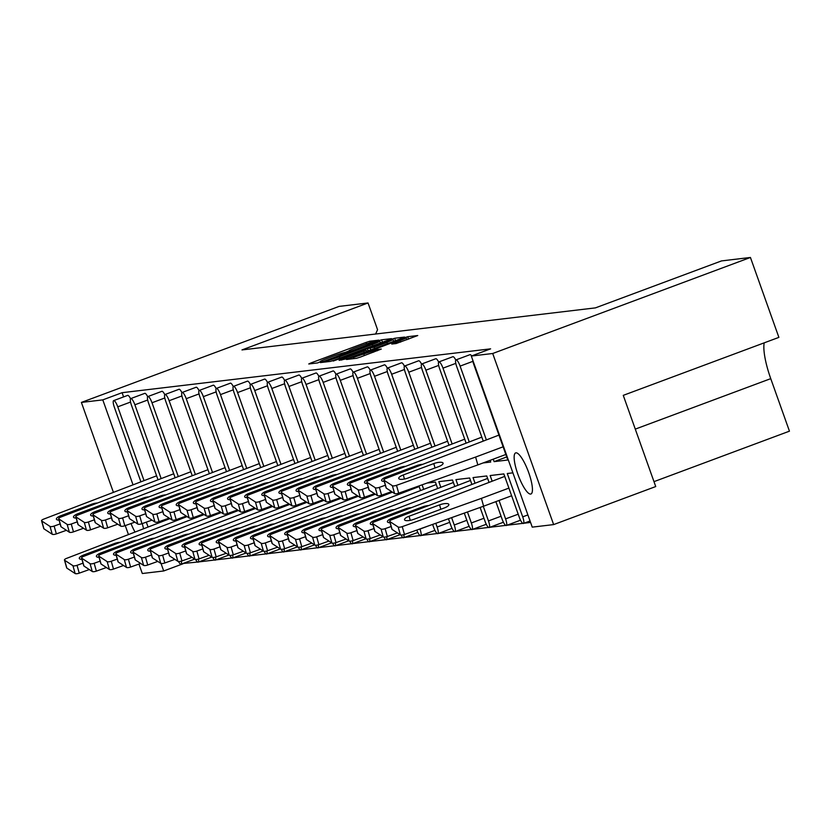 <?xml version="1.0" encoding="UTF-8"?>
<svg xmlns="http://www.w3.org/2000/svg" width="831" height="831" viewBox="0 0 831 831"><rect width="100%" height="100%" fill="white"/><g stroke="black" fill="none" stroke-linecap="round" stroke-linejoin="round"><path stroke-width="1.25" d="M377.253 340.876L378.801 340.149L369.878 341.209L365.983 342.455L310.981 362.939L308.768 363.978L317.691 362.918L320.818 361.464A10.761 0.623 -19.6 0 1 320.454 361.423A10.761 0.623 -19.6 0 1 327.902 358.14L332.493 356.426A10.761 0.623 -19.6 0 1 344.958 352.469L349.228 350.869A10.761 0.623 -19.6 0 1 348.875 350.838A10.761 0.623 -19.6 0 1 356.322 347.555L360.903 345.841A10.761 0.623 -19.6 0 1 373.368 341.884L377.253 340.876M131.007 523.54A21.928 5.37 -110.4 0 0 134.892 531.83M515.947 452.833A21.928 5.37 -110.4 0 0 515.635 452.905A21.928 5.37 -110.4 0 0 518.035 474.719A21.928 5.37 -110.4 0 0 530.635 494.071A21.928 5.37 -110.4 0 0 530.947 493.998A21.928 5.37 -110.4 0 0 528.547 472.185A21.928 5.37 -110.4 0 0 515.947 452.833M396.096 343.556L417.744 335.537L407.72 336.711L403.824 337.947L346.506 359.47L356.53 358.296L360.425 357.06L381.273 349.072L377.035 349.581L353.175 357.548L395.608 341.312L406.328 338.02L391.744 344.055L396.096 343.556M471.312 356.042L492.71 353.497L553.633 524.59L532.235 527.134L471.312 356.042L490.612 348.843L122.084 392.689L102.784 399.877L132.96 484.629M113.307 492.066L81.386 402.422L339.11 306.4L368.04 302.962L241.977 349.924L595.443 307.875L721.505 260.913L750.435 257.465L492.71 353.497M81.386 402.422L102.784 399.877M389.292 339.682L391.505 338.643L381.595 339.817L377.7 341.053L320.382 362.576L330.406 361.402L334.301 360.166L389.292 339.682M394.652 338.269L404.572 337.085L402.36 338.124L347.358 358.618L339.11 360.342L363.739 351.004L366.066 349.976L363.147 350.308L333.221 361.049L390.757 339.505L394.652 338.269L395.514 340.668M375.622 334.031L377.565 329.699L368.04 302.962M492.129 481.087L490.155 475.55L503.846 473.919L519.282 517.256A6.856 1.683 -110.4 0 0 523.291 523.499A6.856 1.683 -110.4 0 0 523.385 523.468A6.856 1.683 -110.4 0 0 522.709 516.851L507.274 473.514L512.904 472.839M182.903 563.501L197.591 562.047M198.879 561.891L214.71 560.011M215.998 559.855L231.818 557.975M233.116 557.819L248.936 555.939M250.224 555.783L266.055 553.903M267.343 553.747L283.174 551.867M284.462 551.711L300.292 549.831M301.58 549.675L317.411 547.795M318.699 547.639L334.529 545.759M335.817 545.603L351.638 543.723M352.936 543.567L368.756 541.687M370.044 541.532L385.875 539.651M387.163 539.496L402.993 537.615M404.281 537.46L420.112 535.58M421.4 535.424L437.231 533.544M438.519 533.388L454.349 531.508M455.637 531.352L471.457 529.472M472.756 529.316L488.576 527.436M489.864 527.28L505.695 525.4M506.983 525.244L522.813 523.364M524.101 523.208L530.562 522.439M475.01 483.123L473.036 477.586L486.737 475.955L488.981 482.26M457.891 485.159L455.918 479.622L469.619 477.991L471.863 484.296M440.773 487.195L438.81 481.658L452.5 480.027L454.744 486.332M427.02 483.06L435.382 482.063L437.625 488.368M472.683 359.875A6.856 1.683 -110.4 0 0 473.805 364.477L507.814 460.01L494.123 461.641L506.723 456.946M122.084 392.689L123.59 396.917M127.579 395.442A6.856 1.683 69.6 0 1 127.662 395.39A6.856 1.683 69.6 0 1 127.766 395.369A6.856 1.683 69.6 0 1 130.56 398.745M144.698 393.406A6.856 1.683 69.6 0 1 144.781 393.354A6.856 1.683 69.6 0 1 144.885 393.333A6.856 1.683 69.6 0 1 147.679 396.709M161.816 391.37A6.856 1.683 69.6 0 1 161.9 391.318A6.856 1.683 69.6 0 1 162.003 391.297A6.856 1.683 69.6 0 1 164.798 394.673M178.925 389.334A6.856 1.683 69.6 0 1 179.018 389.282A6.856 1.683 69.6 0 1 179.112 389.261A6.856 1.683 69.6 0 1 181.916 392.637M196.043 387.298A6.856 1.683 69.6 0 1 196.137 387.246A6.856 1.683 69.6 0 1 196.23 387.225A6.856 1.683 69.6 0 1 199.035 390.601M213.162 385.262A6.856 1.683 69.6 0 1 213.255 385.21A6.856 1.683 69.6 0 1 213.349 385.189A6.856 1.683 69.6 0 1 216.143 388.565M230.28 383.226A6.856 1.683 69.6 0 1 230.374 383.174A6.856 1.683 69.6 0 1 230.467 383.153A6.856 1.683 69.6 0 1 233.262 386.529M247.399 381.19A6.856 1.683 69.6 0 1 247.482 381.138A6.856 1.683 69.6 0 1 247.586 381.117A6.856 1.683 69.6 0 1 250.38 384.493M264.518 379.154A6.856 1.683 69.6 0 1 264.601 379.102A6.856 1.683 69.6 0 1 264.705 379.081A6.856 1.683 69.6 0 1 267.499 382.457M281.636 377.118A6.856 1.683 69.6 0 1 281.719 377.066A6.856 1.683 69.6 0 1 281.823 377.045A6.856 1.683 69.6 0 1 284.618 380.421M298.745 375.082A6.856 1.683 69.6 0 1 298.838 375.03A6.856 1.683 69.6 0 1 298.931 375.01A6.856 1.683 69.6 0 1 301.736 378.385M315.863 373.036A6.856 1.683 69.6 0 1 315.957 372.994A6.856 1.683 69.6 0 1 316.05 372.974A6.856 1.683 69.6 0 1 318.855 376.35M332.982 371A6.856 1.683 69.6 0 1 333.075 370.958A6.856 1.683 69.6 0 1 333.169 370.938A6.856 1.683 69.6 0 1 335.963 374.314M350.1 368.964A6.856 1.683 69.6 0 1 350.194 368.922A6.856 1.683 69.6 0 1 350.287 368.902A6.856 1.683 69.6 0 1 353.082 372.278M367.219 366.928A6.856 1.683 69.6 0 1 367.302 366.887A6.856 1.683 69.6 0 1 367.406 366.866A6.856 1.683 69.6 0 1 370.2 370.242M384.338 364.892A6.856 1.683 69.6 0 1 384.421 364.851A6.856 1.683 69.6 0 1 384.524 364.83A6.856 1.683 69.6 0 1 387.319 368.206M401.456 362.856A6.856 1.683 69.6 0 1 401.539 362.815A6.856 1.683 69.6 0 1 401.643 362.794A6.856 1.683 69.6 0 1 404.437 366.17M418.564 360.82A6.856 1.683 69.6 0 1 418.658 360.779A6.856 1.683 69.6 0 1 418.751 360.758A6.856 1.683 69.6 0 1 421.556 364.134M435.683 358.784A6.856 1.683 69.6 0 1 435.776 358.743A6.856 1.683 69.6 0 1 435.87 358.722A6.856 1.683 69.6 0 1 438.675 362.098M452.802 356.748A6.856 1.683 69.6 0 1 452.895 356.707A6.856 1.683 69.6 0 1 452.988 356.686A6.856 1.683 69.6 0 1 455.783 360.062M469.92 354.712A6.856 1.683 69.6 0 1 470.014 354.671A6.856 1.683 69.6 0 1 470.107 354.65A6.856 1.683 69.6 0 1 471.665 355.907M483.081 462.95L490.706 462.046L490.093 460.343M494.123 461.641L493.24 459.169M486.343 439.796L460.104 366.107A6.856 1.683 -110.4 0 0 456.105 359.865A6.856 1.683 -110.4 0 0 456.001 359.885A6.856 1.683 -110.4 0 0 456.686 366.513L483.195 440.97M469.224 441.832L442.985 368.143A6.856 1.683 -110.4 0 0 438.986 361.901A6.856 1.683 -110.4 0 0 438.882 361.921A6.856 1.683 -110.4 0 0 439.568 368.549L466.077 443.006M452.116 443.868L425.877 370.179A6.856 1.683 -110.4 0 0 421.868 363.936A6.856 1.683 -110.4 0 0 421.764 363.957A6.856 1.683 -110.4 0 0 422.449 370.584L448.958 445.042M434.997 445.904L408.759 372.215A6.856 1.683 -110.4 0 0 404.749 365.972A6.856 1.683 -110.4 0 0 404.655 365.993A6.856 1.683 -110.4 0 0 405.331 372.62L431.84 447.078M417.879 447.94L391.64 374.251A6.856 1.683 -110.4 0 0 387.63 368.008A6.856 1.683 -110.4 0 0 387.537 368.029A6.856 1.683 -110.4 0 0 388.212 374.656L414.731 449.114M400.76 449.976L374.521 376.287A6.856 1.683 -110.4 0 0 370.512 370.044A6.856 1.683 -110.4 0 0 370.418 370.065A6.856 1.683 -110.4 0 0 371.093 376.692L397.613 451.15M383.642 452.012L357.403 378.323A6.856 1.683 -110.4 0 0 353.393 372.08A6.856 1.683 -110.4 0 0 353.3 372.101A6.856 1.683 -110.4 0 0 353.985 378.728L380.494 453.186M366.523 454.048L340.284 380.359A6.856 1.683 -110.4 0 0 336.285 374.116A6.856 1.683 -110.4 0 0 336.181 374.137A6.856 1.683 -110.4 0 0 336.867 380.764L363.376 455.222M349.404 456.084L323.166 382.395A6.856 1.683 -110.4 0 0 319.166 376.152A6.856 1.683 -110.4 0 0 319.062 376.173A6.856 1.683 -110.4 0 0 319.748 382.8L346.257 457.258M332.296 458.12L306.057 384.431A6.856 1.683 -110.4 0 0 302.048 378.188A6.856 1.683 -110.4 0 0 301.944 378.209A6.856 1.683 -110.4 0 0 302.629 384.836L329.138 459.294M315.178 460.156L288.939 386.467A6.856 1.683 -110.4 0 0 284.929 380.224A6.856 1.683 -110.4 0 0 284.836 380.245A6.856 1.683 -110.4 0 0 285.511 386.872L312.02 461.33M298.059 462.192L271.82 388.503A6.856 1.683 -110.4 0 0 267.811 382.26A6.856 1.683 -110.4 0 0 267.717 382.281A6.856 1.683 -110.4 0 0 268.392 388.908L294.912 463.366M280.94 464.228L254.702 390.539A6.856 1.683 -110.4 0 0 250.692 384.296A6.856 1.683 -110.4 0 0 250.598 384.327A6.856 1.683 -110.4 0 0 251.274 390.944L277.793 465.402M263.822 466.264L237.583 392.575A6.856 1.683 -110.4 0 0 233.573 386.332A6.856 1.683 -110.4 0 0 233.48 386.363A6.856 1.683 -110.4 0 0 234.165 392.98L260.674 467.438M246.703 468.3L220.464 394.611A6.856 1.683 -110.4 0 0 216.465 388.368A6.856 1.683 -110.4 0 0 216.361 388.399A6.856 1.683 -110.4 0 0 217.047 395.016L243.556 469.473M229.585 470.336L203.346 396.647A6.856 1.683 -110.4 0 0 199.347 390.404A6.856 1.683 -110.4 0 0 199.243 390.435A6.856 1.683 -110.4 0 0 199.928 397.052L226.437 471.509M212.476 472.372L186.237 398.683A6.856 1.683 -110.4 0 0 182.228 392.44A6.856 1.683 -110.4 0 0 182.124 392.471A6.856 1.683 -110.4 0 0 182.81 399.088L209.319 473.545M195.358 474.408L169.119 400.719A6.856 1.683 -110.4 0 0 165.109 394.476A6.856 1.683 -110.4 0 0 165.016 394.507A6.856 1.683 -110.4 0 0 165.691 401.124L192.2 475.581M178.239 476.443L152 402.755A6.856 1.683 -110.4 0 0 147.991 396.512A6.856 1.683 -110.4 0 0 147.897 396.543A6.856 1.683 -110.4 0 0 148.572 403.16L175.092 477.617M161.121 478.479L134.882 404.79A6.856 1.683 -110.4 0 0 130.872 398.548A6.856 1.683 -110.4 0 0 130.779 398.579A6.856 1.683 -110.4 0 0 131.454 405.196L157.973 479.653M144.002 480.515L117.763 406.826A6.856 1.683 -110.4 0 0 113.754 400.584A6.856 1.683 -110.4 0 0 113.66 400.615A6.856 1.683 -110.4 0 0 114.346 407.232L140.855 481.689M163.458 520.113L163.749 520.944M178.488 561.507A6.856 1.683 -110.4 0 0 180.95 564.218A6.856 1.683 -110.4 0 0 181.044 564.197A6.856 1.683 -110.4 0 0 181.345 561.133M166.906 519.77L166.616 518.98M180.566 518.077L180.867 518.908M195.607 559.471A6.856 1.683 -110.4 0 0 198.058 562.182A6.856 1.683 -110.4 0 0 198.162 562.161A6.856 1.683 -110.4 0 0 198.453 559.097M184.025 517.734L183.734 516.944M197.685 516.041L197.986 516.872M212.726 557.435A6.856 1.683 -110.4 0 0 215.177 560.146A6.856 1.683 -110.4 0 0 215.281 560.125A6.856 1.683 -110.4 0 0 215.572 557.061M201.133 515.698L200.853 514.908M214.803 514.005L215.104 514.836M229.844 555.399A6.856 1.683 -110.4 0 0 232.296 558.11A6.856 1.683 -110.4 0 0 232.4 558.089A6.856 1.683 -110.4 0 0 232.69 555.025M218.252 513.662L217.971 512.872M231.922 511.969L232.223 512.8M246.963 553.363A6.856 1.683 -110.4 0 0 249.414 556.074A6.856 1.683 -110.4 0 0 249.508 556.053A6.856 1.683 -110.4 0 0 249.809 552.989M235.37 511.626L235.09 510.836M249.04 509.922L249.342 510.764M264.081 551.327A6.856 1.683 -110.4 0 0 266.533 554.038A6.856 1.683 -110.4 0 0 266.626 554.017A6.856 1.683 -110.4 0 0 266.928 550.953M252.489 509.59L252.209 508.801M266.159 507.886L266.46 508.728M281.19 549.291A6.856 1.683 -110.4 0 0 283.651 552.002A6.856 1.683 -110.4 0 0 283.745 551.981A6.856 1.683 -110.4 0 0 284.046 548.917M269.608 507.554L269.327 506.765M283.278 505.85L283.568 506.692M298.308 547.255A6.856 1.683 -110.4 0 0 300.77 549.966A6.856 1.683 -110.4 0 0 300.864 549.945A6.856 1.683 -110.4 0 0 301.165 546.881M286.726 505.518L286.435 504.729M300.386 503.815L300.687 504.656M315.427 545.219A6.856 1.683 -110.4 0 0 317.878 547.93A6.856 1.683 -110.4 0 0 317.982 547.909A6.856 1.683 -110.4 0 0 318.273 544.845M303.845 503.482L303.554 502.693M317.504 501.779L317.806 502.62M332.545 543.183A6.856 1.683 -110.4 0 0 334.997 545.894A6.856 1.683 -110.4 0 0 335.101 545.874A6.856 1.683 -110.4 0 0 335.392 542.809M320.953 501.446L320.673 500.657M334.623 499.743L334.924 500.584M349.664 541.147A6.856 1.683 -110.4 0 0 352.115 543.858A6.856 1.683 -110.4 0 0 352.219 543.838A6.856 1.683 -110.4 0 0 352.51 540.773M338.072 499.41L337.791 498.621M351.742 497.707L352.043 498.548M366.783 539.111A6.856 1.683 -110.4 0 0 369.234 541.822A6.856 1.683 -110.4 0 0 369.328 541.802A6.856 1.683 -110.4 0 0 369.629 538.737M355.19 497.374L354.91 496.574M368.86 495.671L369.161 496.512M383.901 537.065A6.856 1.683 -110.4 0 0 386.353 539.786A6.856 1.683 -110.4 0 0 386.446 539.766A6.856 1.683 -110.4 0 0 386.747 536.701M372.309 495.338L372.028 494.538M385.979 493.635L386.28 494.476M401.009 535.029A6.856 1.683 -110.4 0 0 403.471 537.75A6.856 1.683 -110.4 0 0 403.565 537.73A6.856 1.683 -110.4 0 0 403.866 534.665M389.427 493.302L389.147 492.503M403.097 491.599L403.388 492.44M416.798 530.064A6.856 1.683 -110.4 0 0 420.59 535.715A6.856 1.683 -110.4 0 0 420.683 535.694A6.856 1.683 -110.4 0 0 419.998 529.067L419.956 528.942M406.546 491.266L406.255 490.467M418.917 485.948L420.507 490.404M432.619 524.413L433.699 527.436A6.856 1.683 -110.4 0 0 437.698 533.679A6.856 1.683 -110.4 0 0 437.802 533.658A6.856 1.683 -110.4 0 0 437.116 527.031L435.787 523.281M423.665 489.23L422.086 484.816M448.449 518.762L450.818 525.4A6.856 1.683 -110.4 0 0 454.817 531.643A6.856 1.683 -110.4 0 0 454.921 531.622A6.856 1.683 -110.4 0 0 454.235 524.995L451.617 517.63M464.28 513.111L467.926 523.364A6.856 1.683 -110.4 0 0 471.935 529.607A6.856 1.683 -110.4 0 0 472.039 529.586A6.856 1.683 -110.4 0 0 471.354 522.959L467.448 511.979M480.11 507.461L485.044 521.328A6.856 1.683 -110.4 0 0 489.054 527.571A6.856 1.683 -110.4 0 0 489.147 527.55A6.856 1.683 -110.4 0 0 488.472 520.923L483.278 506.328M495.878 501.633L502.163 519.292A6.856 1.683 -110.4 0 0 506.172 525.535A6.856 1.683 -110.4 0 0 506.266 525.514A6.856 1.683 -110.4 0 0 505.591 518.887L499.026 500.459M146.318 522.148L147.991 526.823M161.037 563.48L163.707 570.97L142.309 573.515L138.943 564.062M128.369 534.364L125.252 525.597M143.483 528.495A21.928 5.37 -110.4 0 0 142.236 523.613M750.435 257.465L778.886 337.376L623.26 395.359L655.732 486.55L553.633 524.59M653.987 481.648L789.45 431.164L770.753 378.645A41.114 10.065 69.6 0 1 764.208 342.85M183.007 563.782L163.707 570.97M378.24 341.302L326.905 360.737A10.761 0.623 -19.6 0 0 339.37 356.769L372.371 344.481A10.761 0.623 -19.6 0 0 379.819 341.188A10.761 0.623 -19.6 0 0 379.455 341.157L378.24 341.302M386.882 342.382L393.115 339.63L382.395 342.923L367.302 348.698L374.127 347.14L386.882 342.382L387.36 343.712M96.998 503.015A7.199 2.202 -15.8 0 0 91.462 504.303L60.954 515.667A7.199 2.202 -15.8 0 0 56.394 519.178A7.199 2.202 -15.8 0 0 59.053 520.102M50.026 526.428L41.737 520.995L43.95 528.838L52.249 534.271L50.026 526.428A3.428 1.049 -15.8 0 0 54.129 526.054L56.352 533.897A3.428 1.049 164.2 0 1 52.249 534.271M60.133 523.904L54.129 526.054M41.737 520.995A3.428 1.049 -15.8 0 1 41.55 520.767A3.428 1.049 -15.8 0 1 43.596 519.146L156.602 475.82M66.407 530.303L56.352 533.897M43.95 528.838A3.428 1.049 164.2 0 1 43.763 528.609A3.428 1.049 164.2 0 1 43.804 528.319M119.893 542.279A7.199 2.202 -15.8 0 0 114.356 543.567L83.858 554.931A7.199 2.202 -15.8 0 0 79.288 558.432A7.199 2.202 -15.8 0 0 81.957 559.356M72.931 565.682L64.631 560.25L66.854 568.103L75.143 573.535L72.931 565.682A3.428 1.049 -15.8 0 0 77.034 565.309L79.246 573.151A3.428 1.049 164.2 0 1 75.143 573.535M83.027 563.169L77.034 565.309M64.631 560.25A3.428 1.049 -15.8 0 1 64.454 560.021A3.428 1.049 -15.8 0 1 66.49 558.411L169.95 518.637M89.312 569.567L79.246 573.151M66.854 568.103A3.428 1.049 164.2 0 1 66.667 567.874A3.428 1.049 164.2 0 1 66.709 567.583M114.117 500.979A7.199 2.202 -15.8 0 0 108.57 502.267L78.072 513.631A7.199 2.202 -15.8 0 0 73.502 517.131A7.199 2.202 -15.8 0 0 76.172 518.066M67.145 524.392L58.856 518.96L61.068 526.802L69.368 532.235L67.145 524.392A3.428 1.049 -15.8 0 0 71.248 524.018L73.471 531.861A3.428 1.049 164.2 0 1 69.368 532.235M77.252 521.868L71.248 524.018M58.856 518.96A3.428 1.049 -15.8 0 1 58.669 518.731A3.428 1.049 -15.8 0 1 60.715 517.111L173.721 473.784M83.526 528.267L73.471 531.861M61.068 526.802A3.428 1.049 164.2 0 1 60.881 526.574A3.428 1.049 164.2 0 1 60.923 526.283M131.225 498.943A7.199 2.202 -15.8 0 0 125.689 500.231L95.191 511.595A7.199 2.202 -15.8 0 0 90.621 515.095A7.199 2.202 -15.8 0 0 93.29 516.03M84.263 522.356L75.964 516.924L78.187 524.766L86.476 530.199L84.263 522.356A3.428 1.049 -15.8 0 0 88.366 521.982L90.589 529.825A3.428 1.049 164.2 0 1 86.476 530.199M94.36 519.832L88.366 521.982M75.964 516.924A3.428 1.049 -15.8 0 1 75.787 516.695A3.428 1.049 -15.8 0 1 77.823 515.075L190.839 471.748M100.644 526.231L90.589 529.825M78.187 524.766A3.428 1.049 164.2 0 1 78 524.538A3.428 1.049 164.2 0 1 78.041 524.247M148.344 496.907A7.199 2.202 -15.8 0 0 142.807 498.195L112.31 509.559A7.199 2.202 -15.8 0 0 107.739 513.059A7.199 2.202 -15.8 0 0 110.409 513.994M101.382 520.32L93.082 514.888L95.305 522.73L103.595 528.163L101.382 520.32A3.428 1.049 -15.8 0 0 105.485 519.946L107.698 527.789A3.428 1.049 164.2 0 1 103.595 528.163M111.479 517.796L105.485 519.946M93.082 514.888A3.428 1.049 -15.8 0 1 92.906 514.659A3.428 1.049 -15.8 0 1 94.942 513.039L207.958 469.712M117.763 524.195L107.698 527.789M95.305 522.73A3.428 1.049 164.2 0 1 95.118 522.502A3.428 1.049 164.2 0 1 95.16 522.211M165.462 494.871A7.199 2.202 -15.8 0 0 159.926 496.159L129.418 507.523A7.199 2.202 -15.8 0 0 124.858 511.023A7.199 2.202 -15.8 0 0 127.527 511.958M118.501 518.284L110.201 512.852L112.424 520.694L120.713 526.127L118.501 518.284A3.428 1.049 -15.8 0 0 122.604 517.91L124.816 525.753A3.428 1.049 164.2 0 1 120.713 526.127M128.597 515.76L122.604 517.91M110.201 512.852A3.428 1.049 -15.8 0 1 110.014 512.623A3.428 1.049 -15.8 0 1 112.06 511.003L225.076 467.676M134.882 522.159L124.816 525.753M112.424 520.694A3.428 1.049 164.2 0 1 112.237 520.466A3.428 1.049 164.2 0 1 112.268 520.175M182.581 492.835A7.199 2.202 -15.8 0 0 177.045 494.123L146.536 505.487A7.199 2.202 -15.8 0 0 141.976 508.988A7.199 2.202 -15.8 0 0 144.636 509.922M135.619 516.248L127.32 510.816L129.532 518.658L137.832 524.091L135.619 516.248A3.428 1.049 -15.8 0 0 139.722 515.874L141.935 523.717A3.428 1.049 164.2 0 1 137.832 524.091M145.716 513.724L139.722 515.874M127.32 510.816A3.428 1.049 -15.8 0 1 127.133 510.587A3.428 1.049 -15.8 0 1 129.179 508.967L242.195 465.64M152 520.123L141.935 523.717M129.532 518.658A3.428 1.049 164.2 0 1 129.356 518.43A3.428 1.049 164.2 0 1 129.387 518.139M199.7 490.799A7.199 2.202 -15.8 0 0 194.163 492.087L163.655 503.451A7.199 2.202 -15.8 0 0 159.095 506.952A7.199 2.202 -15.8 0 0 161.754 507.886M152.738 514.212L144.438 508.78L146.651 516.622L154.95 522.055L152.738 514.212A3.428 1.049 -15.8 0 0 156.841 513.838L159.053 521.681A3.428 1.049 164.2 0 1 154.95 522.055M162.834 511.688L156.841 513.838M144.438 508.78A3.428 1.049 -15.8 0 1 144.251 508.551A3.428 1.049 -15.8 0 1 146.298 506.931L259.303 463.605M169.119 518.087L159.053 521.681M146.651 516.622A3.428 1.049 164.2 0 1 146.474 516.394A3.428 1.049 164.2 0 1 146.505 516.103M216.818 488.763A7.199 2.202 -15.8 0 0 211.282 490.051L180.774 501.415A7.199 2.202 -15.8 0 0 176.214 504.916A7.199 2.202 -15.8 0 0 178.873 505.85M169.846 512.176L161.557 506.744L163.769 514.586L172.069 520.019L169.846 512.176A3.428 1.049 -15.8 0 0 173.949 511.792L176.172 519.645A3.428 1.049 164.2 0 1 172.069 520.019M179.953 509.652L173.949 511.792M161.557 506.744A3.428 1.049 -15.8 0 1 161.37 506.515A3.428 1.049 -15.8 0 1 163.416 504.895L276.422 461.569M186.227 516.051L176.172 519.645M163.769 514.586A3.428 1.049 164.2 0 1 163.582 514.358A3.428 1.049 164.2 0 1 163.624 514.067M233.937 486.727A7.199 2.202 -15.8 0 0 228.39 488.015L197.892 499.379A7.199 2.202 -15.8 0 0 193.322 502.88A7.199 2.202 -15.8 0 0 195.991 503.815M186.965 510.141L178.675 504.708L180.888 512.55L189.188 517.983L186.965 510.141A3.428 1.049 -15.8 0 0 191.068 509.756L193.291 517.609A3.428 1.049 164.2 0 1 189.188 517.983M197.072 507.616L191.068 509.756M178.675 504.708A3.428 1.049 -15.8 0 1 178.488 504.479A3.428 1.049 -15.8 0 1 180.535 502.859L293.54 459.533M203.346 514.015L193.291 517.609M180.888 512.55A3.428 1.049 164.2 0 1 180.701 512.322A3.428 1.049 164.2 0 1 180.743 512.031M137.011 540.233A7.199 2.202 -15.8 0 0 131.475 541.532L100.967 552.895A7.199 2.202 -15.8 0 0 96.406 556.396A7.199 2.202 -15.8 0 0 99.076 557.321M90.049 563.647L81.75 558.214L83.973 566.067L92.262 571.499L90.049 563.647A3.428 1.049 -15.8 0 0 94.152 563.273L96.365 571.115A3.428 1.049 164.2 0 1 92.262 571.499M100.146 561.133L94.152 563.273M81.75 558.214A3.428 1.049 -15.8 0 1 81.563 557.985A3.428 1.049 -15.8 0 1 83.609 556.375L187.068 516.602M106.43 567.521L96.365 571.115M83.973 566.067A3.428 1.049 164.2 0 1 83.786 565.838A3.428 1.049 164.2 0 1 83.817 565.547M154.13 538.197A7.199 2.202 -15.8 0 0 148.593 539.496L118.085 550.86A7.199 2.202 -15.8 0 0 113.525 554.36A7.199 2.202 -15.8 0 0 116.184 555.285M107.168 561.611L98.868 556.178L101.081 564.031L109.38 569.464L107.168 561.611A3.428 1.049 -15.8 0 0 111.271 561.237L113.483 569.079A3.428 1.049 164.2 0 1 109.38 569.464M117.264 559.097L111.271 561.237M98.868 556.178A3.428 1.049 -15.8 0 1 98.681 555.949A3.428 1.049 -15.8 0 1 100.728 554.339L204.187 514.566M123.549 565.485L113.483 569.079M101.081 564.031A3.428 1.049 164.2 0 1 100.904 563.802A3.428 1.049 164.2 0 1 100.935 563.511M171.248 536.161A7.199 2.202 -15.8 0 0 165.712 537.46L135.204 548.824A7.199 2.202 -15.8 0 0 130.644 552.324A7.199 2.202 -15.8 0 0 133.303 553.249M124.286 559.575L115.987 554.142L118.199 561.995L126.499 567.428L124.286 559.575A3.428 1.049 -15.8 0 0 128.389 559.201L130.602 567.043A3.428 1.049 164.2 0 1 126.499 567.428M134.383 557.061L128.389 559.201M115.987 554.142A3.428 1.049 -15.8 0 1 115.8 553.913A3.428 1.049 -15.8 0 1 117.846 552.303L221.306 512.53M140.668 563.449L130.602 567.043M118.199 561.995A3.428 1.049 164.2 0 1 118.023 561.766A3.428 1.049 164.2 0 1 118.054 561.476M188.367 534.125A7.199 2.202 -15.8 0 0 182.83 535.424L152.322 546.788A7.199 2.202 -15.8 0 0 147.762 550.288A7.199 2.202 -15.8 0 0 150.421 551.213M141.395 557.539L133.105 552.106L135.318 559.959L143.618 565.392L141.395 557.539A3.428 1.049 -15.8 0 0 145.498 557.165L147.721 565.007A3.428 1.049 164.2 0 1 143.618 565.392M151.502 555.025L145.498 557.165M133.105 552.106A3.428 1.049 -15.8 0 1 132.918 551.877A3.428 1.049 -15.8 0 1 134.965 550.267L238.424 510.494M157.776 561.413L147.721 565.007M135.318 559.959A3.428 1.049 164.2 0 1 135.131 559.73A3.428 1.049 164.2 0 1 135.173 559.44M205.486 532.089A7.199 2.202 -15.8 0 0 199.939 533.388L169.441 544.752A7.199 2.202 -15.8 0 0 164.87 548.252A7.199 2.202 -15.8 0 0 167.54 549.177M158.513 555.503L150.224 550.07L152.437 557.923L160.736 563.345L158.513 555.503A3.428 1.049 -15.8 0 0 162.616 555.129L164.839 562.971A3.428 1.049 164.2 0 1 160.736 563.345M168.62 552.989L162.616 555.129M150.224 550.07A3.428 1.049 -15.8 0 1 150.037 549.842A3.428 1.049 -15.8 0 1 152.083 548.231L255.543 508.458M174.894 559.377L164.839 562.971M152.437 557.923A3.428 1.049 164.2 0 1 152.25 557.694A3.428 1.049 164.2 0 1 152.291 557.404M222.594 530.053A7.199 2.202 -15.8 0 0 217.057 531.352L186.56 542.716A7.199 2.202 -15.8 0 0 181.989 546.216A7.199 2.202 -15.8 0 0 184.659 547.141M175.632 553.467L167.332 548.034L169.555 555.887L177.855 561.309L175.632 553.467A3.428 1.049 -15.8 0 0 179.735 553.093L181.958 560.935A3.428 1.049 164.2 0 1 177.855 561.309M185.729 550.953L179.735 553.093M167.332 548.034A3.428 1.049 -15.8 0 1 167.156 547.806A3.428 1.049 -15.8 0 1 169.192 546.196L272.661 506.422M192.013 557.341L181.958 560.935M169.555 555.887A3.428 1.049 164.2 0 1 169.368 555.659A3.428 1.049 164.2 0 1 169.41 555.368M239.712 528.017A7.199 2.202 -15.8 0 0 234.176 529.316L203.678 540.68A7.199 2.202 -15.8 0 0 199.108 544.18A7.199 2.202 -15.8 0 0 201.777 545.105M192.75 551.431L184.451 545.998L186.674 553.851L194.963 559.273L192.75 551.431A3.428 1.049 -15.8 0 0 196.854 551.057L199.066 558.899A3.428 1.049 164.2 0 1 194.963 559.273M202.847 548.917L196.854 551.057M184.451 545.998A3.428 1.049 -15.8 0 1 184.274 545.77A3.428 1.049 -15.8 0 1 186.31 544.16L289.77 504.386M209.132 555.305L199.066 558.899M186.674 553.851A3.428 1.049 164.2 0 1 186.487 553.623A3.428 1.049 164.2 0 1 186.528 553.332M251.045 484.691A7.199 2.202 -15.8 0 0 245.509 485.979L215.011 497.343A7.199 2.202 -15.8 0 0 210.44 500.844A7.199 2.202 -15.8 0 0 213.11 501.779M204.083 508.105L195.784 502.672L198.007 510.514L206.296 515.947L204.083 508.105A3.428 1.049 -15.8 0 0 208.186 507.72L210.409 515.573A3.428 1.049 164.2 0 1 206.296 515.947M214.18 505.58L208.186 507.72M195.784 502.672A3.428 1.049 -15.8 0 1 195.607 502.443A3.428 1.049 -15.8 0 1 197.643 500.823L310.659 457.497M220.464 511.979L210.409 515.573M198.007 510.514A3.428 1.049 164.2 0 1 197.82 510.286A3.428 1.049 164.2 0 1 197.861 509.995M268.164 482.655A7.199 2.202 -15.8 0 0 262.627 483.943L232.119 495.307A7.199 2.202 -15.8 0 0 227.559 498.808A7.199 2.202 -15.8 0 0 230.229 499.743M221.202 506.069L212.902 500.636L215.125 508.479L223.414 513.911L221.202 506.069A3.428 1.049 -15.8 0 0 225.305 505.684L227.517 513.537A3.428 1.049 164.2 0 1 223.414 513.911M231.298 503.544L225.305 505.684M212.902 500.636A3.428 1.049 -15.8 0 1 212.726 500.407A3.428 1.049 -15.8 0 1 214.762 498.787L327.778 455.461M237.583 509.943L227.517 513.537M215.125 508.479A3.428 1.049 164.2 0 1 214.938 508.25A3.428 1.049 164.2 0 1 214.98 507.959M285.282 480.619A7.199 2.202 -15.8 0 0 279.746 481.907L249.238 493.271A7.199 2.202 -15.8 0 0 244.678 496.772A7.199 2.202 -15.8 0 0 247.347 497.707M238.32 504.033L230.021 498.6L232.244 506.443L240.533 511.875L238.32 504.033A3.428 1.049 -15.8 0 0 242.423 503.648L244.636 511.501A3.428 1.049 164.2 0 1 240.533 511.875M248.417 501.509L242.423 503.648M230.021 498.6A3.428 1.049 -15.8 0 1 229.834 498.371A3.428 1.049 -15.8 0 1 231.88 496.751L344.896 453.425M254.702 507.907L244.636 511.501M232.244 506.443A3.428 1.049 164.2 0 1 232.057 506.214A3.428 1.049 164.2 0 1 232.088 505.923M256.831 525.981A7.199 2.202 -15.8 0 0 251.294 527.28L220.786 538.644A7.199 2.202 -15.8 0 0 216.226 542.144A7.199 2.202 -15.8 0 0 218.896 543.069M209.869 549.395L201.569 543.962L203.792 551.815L212.082 557.237L209.869 549.395A3.428 1.049 -15.8 0 0 213.972 549.021L216.185 556.863A3.428 1.049 164.2 0 1 212.082 557.237M219.966 546.881L213.972 549.021M201.569 543.962A3.428 1.049 -15.8 0 1 201.382 543.734A3.428 1.049 -15.8 0 1 203.429 542.124L306.888 502.35M226.25 553.269L216.185 556.863M203.792 551.815A3.428 1.049 164.2 0 1 203.605 551.587A3.428 1.049 164.2 0 1 203.637 551.296M273.95 523.946A7.199 2.202 -15.8 0 0 268.413 525.244L237.905 536.608A7.199 2.202 -15.8 0 0 233.345 540.108A7.199 2.202 -15.8 0 0 236.004 541.033M226.988 547.359L218.688 541.926L220.901 549.779L229.2 555.201L226.988 547.359A3.428 1.049 -15.8 0 0 231.091 546.985L233.303 554.828A3.428 1.049 164.2 0 1 229.2 555.201M237.084 544.845L231.091 546.985M218.688 541.926A3.428 1.049 -15.8 0 1 218.501 541.698A3.428 1.049 -15.8 0 1 220.547 540.077L324.007 500.314M243.369 551.233L233.303 554.828M220.901 549.779A3.428 1.049 164.2 0 1 220.724 549.551A3.428 1.049 164.2 0 1 220.755 549.26M291.068 521.91A7.199 2.202 -15.8 0 0 285.532 523.208L255.024 534.572A7.199 2.202 -15.8 0 0 250.463 538.072A7.199 2.202 -15.8 0 0 253.123 538.997M244.106 545.323L235.807 539.89L238.019 547.743L246.319 553.166L244.106 545.323A3.428 1.049 -15.8 0 0 248.209 544.949L250.422 552.792A3.428 1.049 164.2 0 1 246.319 553.166M254.203 542.809L248.209 544.949M235.807 539.89A3.428 1.049 -15.8 0 1 235.62 539.662A3.428 1.049 -15.8 0 1 237.666 538.041L341.125 498.278M260.487 549.198L250.422 552.792M238.019 547.743A3.428 1.049 164.2 0 1 237.843 547.515A3.428 1.049 164.2 0 1 237.874 547.224M302.401 478.583A7.199 2.202 -15.8 0 0 296.864 479.871L266.356 491.235A7.199 2.202 -15.8 0 0 261.796 494.736A7.199 2.202 -15.8 0 0 264.455 495.671M255.439 501.997L247.139 496.564L249.352 504.407L257.652 509.839L255.439 501.997A3.428 1.049 -15.8 0 0 259.542 501.612L261.755 509.465A3.428 1.049 164.2 0 1 257.652 509.839M265.536 499.473L259.542 501.612M247.139 496.564A3.428 1.049 -15.8 0 1 246.952 496.336A3.428 1.049 -15.8 0 1 248.999 494.715L362.015 451.389M271.82 505.871L261.755 509.465M249.352 504.407A3.428 1.049 164.2 0 1 249.175 504.178A3.428 1.049 164.2 0 1 249.207 503.887M319.52 476.547A7.199 2.202 -15.8 0 0 313.983 477.835L283.475 489.199A7.199 2.202 -15.8 0 0 278.915 492.7A7.199 2.202 -15.8 0 0 281.574 493.635M272.547 499.961L264.258 494.528L266.471 502.371L274.77 507.803L272.547 499.961A3.428 1.049 -15.8 0 0 276.661 499.576L278.873 507.429A3.428 1.049 164.2 0 1 274.77 507.803M282.654 497.437L276.661 499.576M264.258 494.528A3.428 1.049 -15.8 0 1 264.071 494.3A3.428 1.049 -15.8 0 1 266.117 492.679L379.123 449.353M288.939 503.835L278.873 507.429M266.471 502.371A3.428 1.049 164.2 0 1 266.294 502.142A3.428 1.049 164.2 0 1 266.325 501.851M336.638 474.511A7.199 2.202 -15.8 0 0 331.102 475.799L300.593 487.163A7.199 2.202 -15.8 0 0 296.033 490.664A7.199 2.202 -15.8 0 0 298.693 491.599M289.666 497.914L281.377 492.492L283.589 500.335L291.889 505.767L289.666 497.914A3.428 1.049 -15.8 0 0 293.769 497.54L295.992 505.393A3.428 1.049 164.2 0 1 291.889 505.767M299.773 495.401L293.769 497.54M281.377 492.492A3.428 1.049 -15.8 0 1 281.19 492.264A3.428 1.049 -15.8 0 1 283.236 490.643L396.242 447.317M306.047 501.799L295.992 505.393M283.589 500.335A3.428 1.049 164.2 0 1 283.402 500.106A3.428 1.049 164.2 0 1 283.444 499.815M308.187 519.874A7.199 2.202 -15.8 0 0 302.65 521.162L272.142 532.536A7.199 2.202 -15.8 0 0 267.582 536.037A7.199 2.202 -15.8 0 0 270.241 536.961M261.214 543.287L252.925 537.854L255.138 545.707L263.437 551.13L261.214 543.287A3.428 1.049 -15.8 0 0 265.318 542.913L267.54 550.756A3.428 1.049 164.2 0 1 263.437 551.13M271.322 540.773L265.318 542.913M252.925 537.854A3.428 1.049 -15.8 0 1 252.738 537.626A3.428 1.049 -15.8 0 1 254.785 536.005L358.244 496.242M277.596 547.162L267.54 550.756M255.138 545.707A3.428 1.049 164.2 0 1 254.951 545.479A3.428 1.049 164.2 0 1 254.992 545.188M325.305 517.838A7.199 2.202 -15.8 0 0 319.758 519.126L289.261 530.5A7.199 2.202 -15.8 0 0 284.69 534.001A7.199 2.202 -15.8 0 0 287.36 534.925M278.333 541.251L270.044 535.818L272.256 543.661L280.556 549.094L278.333 541.251A3.428 1.049 -15.8 0 0 282.436 540.877L284.659 548.72A3.428 1.049 164.2 0 1 280.556 549.094M288.44 538.737L282.436 540.877M270.044 535.818A3.428 1.049 -15.8 0 1 269.857 535.59A3.428 1.049 -15.8 0 1 271.903 533.969L375.363 494.206M294.714 545.126L284.659 548.72M342.414 515.802A7.199 2.202 -15.8 0 0 336.877 517.09L306.379 528.464A7.199 2.202 -15.8 0 0 301.809 531.965A7.199 2.202 -15.8 0 0 304.478 532.889M295.452 539.215L287.152 533.782L289.375 541.625L297.675 547.058L295.452 539.215A3.428 1.049 -15.8 0 0 299.555 538.841L301.778 546.684A3.428 1.049 164.2 0 1 297.675 547.058M305.548 536.701L299.555 538.841M287.152 533.782A3.428 1.049 -15.8 0 1 286.975 533.554A3.428 1.049 -15.8 0 1 289.011 531.933L392.481 492.17M311.833 543.09L301.778 546.684M289.375 541.625A3.428 1.049 164.2 0 1 289.188 541.397A3.428 1.049 164.2 0 1 289.23 541.106M353.757 472.475A7.199 2.202 -15.8 0 0 348.21 473.763L317.712 485.127A7.199 2.202 -15.8 0 0 313.142 488.628A7.199 2.202 -15.8 0 0 315.811 489.552M306.784 495.878L298.495 490.456L300.708 498.299L309.007 503.731L306.784 495.878A3.428 1.049 -15.8 0 0 310.887 495.505L313.11 503.357A3.428 1.049 164.2 0 1 309.007 503.731M316.891 493.365L310.887 495.505M298.495 490.456A3.428 1.049 -15.8 0 1 298.308 490.228A3.428 1.049 -15.8 0 1 300.344 488.607L413.36 445.281M323.166 499.763L313.11 503.357M300.708 498.299A3.428 1.049 164.2 0 1 300.521 498.07A3.428 1.049 164.2 0 1 300.562 497.779M370.865 470.439A7.199 2.202 -15.8 0 0 365.328 471.728L334.831 483.091A7.199 2.202 -15.8 0 0 330.26 486.592A7.199 2.202 -15.8 0 0 332.93 487.517M323.903 493.843L315.603 488.42L317.826 496.263L326.116 501.695L323.903 493.843A3.428 1.049 -15.8 0 0 328.006 493.469L330.229 501.322A3.428 1.049 164.2 0 1 326.116 501.695M334 491.329L328.006 493.469M315.603 488.42A3.428 1.049 -15.8 0 1 315.427 488.192A3.428 1.049 -15.8 0 1 317.463 486.571L430.479 443.245M340.284 497.727L330.229 501.322M317.826 496.263A3.428 1.049 164.2 0 1 317.639 496.034A3.428 1.049 164.2 0 1 317.681 495.743M387.984 468.404A7.199 2.202 -15.8 0 0 382.447 469.692L351.939 481.056A7.199 2.202 -15.8 0 0 347.379 484.556A7.199 2.202 -15.8 0 0 350.048 485.481M341.022 491.807L332.722 486.384L334.945 494.227L343.234 499.66L341.022 491.807A3.428 1.049 -15.8 0 0 345.125 491.433L347.337 499.286A3.428 1.049 164.2 0 1 343.234 499.66M351.118 489.293L345.125 491.433M332.722 486.384A3.428 1.049 -15.8 0 1 332.545 486.156A3.428 1.049 -15.8 0 1 334.581 484.535L447.597 441.209M357.403 495.692L347.337 499.286M334.945 494.227A3.428 1.049 164.2 0 1 334.758 493.998A3.428 1.049 164.2 0 1 334.8 493.707M359.532 513.766A7.199 2.202 -15.8 0 0 353.996 515.054L323.498 526.428A7.199 2.202 -15.8 0 0 318.927 529.929A7.199 2.202 -15.8 0 0 321.597 530.853M312.57 537.179L304.271 531.747L306.494 539.589L314.783 545.022L312.57 537.179A3.428 1.049 -15.8 0 0 316.673 536.805L318.886 544.648A3.428 1.049 164.2 0 1 314.783 545.022M322.667 534.665L316.673 536.805M304.271 531.747A3.428 1.049 -15.8 0 1 304.094 531.518A3.428 1.049 -15.8 0 1 306.13 529.898L419.146 486.571M328.951 541.054L318.886 544.648M306.494 539.589A3.428 1.049 164.2 0 1 306.307 539.361A3.428 1.049 164.2 0 1 306.348 539.07M376.651 511.73A7.199 2.202 -15.8 0 0 371.114 513.018L340.606 524.392A7.199 2.202 -15.8 0 0 336.046 527.893A7.199 2.202 -15.8 0 0 338.716 528.817M329.689 535.143L321.389 529.711L323.612 537.553L331.901 542.986L329.689 535.143A3.428 1.049 -15.8 0 0 333.792 534.769L336.004 542.612A3.428 1.049 164.2 0 1 331.901 542.986M339.786 532.629L333.792 534.769M321.389 529.711A3.428 1.049 -15.8 0 1 321.202 529.482A3.428 1.049 -15.8 0 1 323.249 527.862L436.265 484.535M346.07 539.018L336.004 542.612M323.612 537.553A3.428 1.049 164.2 0 1 323.425 537.325A3.428 1.049 164.2 0 1 323.456 537.034M393.769 509.694A7.199 2.202 -15.8 0 0 388.233 510.982L357.725 522.346A7.199 2.202 -15.8 0 0 353.165 525.857A7.199 2.202 -15.8 0 0 355.824 526.781M346.807 533.107L338.508 527.675L340.72 535.517L349.02 540.95L346.807 533.107A3.428 1.049 -15.8 0 0 350.911 532.733L353.123 540.576A3.428 1.049 164.2 0 1 349.02 540.95M356.904 530.583L350.911 532.733M338.508 527.675A3.428 1.049 -15.8 0 1 338.321 527.446A3.428 1.049 -15.8 0 1 340.367 525.826L453.383 482.499M363.189 536.982L353.123 540.576M340.72 535.517A3.428 1.049 164.2 0 1 340.544 535.289A3.428 1.049 164.2 0 1 340.575 534.998M405.102 466.368A7.199 2.202 -15.8 0 0 399.566 467.656L369.057 479.02A7.199 2.202 -15.8 0 0 364.497 482.52A7.199 2.202 -15.8 0 0 367.167 483.445M358.14 489.771L349.841 484.348L352.064 492.191L360.353 497.624L358.14 489.771A3.428 1.049 -15.8 0 0 362.243 489.397L364.456 497.25A3.428 1.049 164.2 0 1 360.353 497.624M368.237 487.257L362.243 489.397M349.841 484.348A3.428 1.049 -15.8 0 1 349.654 484.12A3.428 1.049 -15.8 0 1 351.7 482.499L464.716 439.173M374.521 493.656L364.456 497.25M352.064 492.191A3.428 1.049 164.2 0 1 351.877 491.962A3.428 1.049 164.2 0 1 351.908 491.672M422.221 464.332A7.199 2.202 -15.8 0 0 416.684 465.62L386.176 476.984A7.199 2.202 -15.8 0 0 381.616 480.484A7.199 2.202 -15.8 0 0 384.275 481.409M375.259 487.735L366.959 482.312L369.172 490.155L377.471 495.588L375.259 487.735A3.428 1.049 -15.8 0 0 379.362 487.361L381.574 495.214A3.428 1.049 164.2 0 1 377.471 495.588M385.355 485.221L379.362 487.361M366.959 482.312A3.428 1.049 -15.8 0 1 366.772 482.084A3.428 1.049 -15.8 0 1 368.819 480.463L481.835 437.137M391.64 491.62L381.574 495.214M369.172 490.155A3.428 1.049 164.2 0 1 368.995 489.926A3.428 1.049 164.2 0 1 369.026 489.636M505.85 454.474L477.835 464.913L475.612 457.06L503.119 446.818M408.011 478.033L438.519 466.669A7.199 2.202 -15.8 0 0 443.079 463.168A7.199 2.202 -15.8 0 0 433.803 463.584L403.295 474.948A7.199 2.202 -15.8 0 0 398.735 478.448A7.199 2.202 -15.8 0 0 408.011 478.033M392.367 485.699L384.078 480.276L386.29 488.119L394.59 493.552L392.367 485.699A3.428 1.049 -15.8 0 0 396.48 485.325L398.693 493.178A3.428 1.049 164.2 0 1 394.59 493.552M475.612 457.06L396.48 485.325M384.078 480.276A3.428 1.049 -15.8 0 1 383.891 480.048A3.428 1.049 -15.8 0 1 385.937 478.427L498.943 435.101M477.835 464.913L398.693 493.178M386.29 488.119A3.428 1.049 164.2 0 1 386.114 487.89A3.428 1.049 164.2 0 1 386.145 487.6M410.888 507.658A7.199 2.202 -15.8 0 0 405.351 508.946L374.843 520.31A7.199 2.202 -15.8 0 0 370.283 523.81A7.199 2.202 -15.8 0 0 372.942 524.745M363.926 531.071L355.626 525.639L357.839 533.481L366.139 538.914L363.926 531.071A3.428 1.049 -15.8 0 0 368.029 530.697L370.242 538.54A3.428 1.049 164.2 0 1 366.139 538.914M374.023 528.547L368.029 530.697M355.626 525.639A3.428 1.049 -15.8 0 1 355.439 525.41A3.428 1.049 -15.8 0 1 357.486 523.79L470.491 480.463M380.307 534.946L370.242 538.54M357.839 533.481A3.428 1.049 164.2 0 1 357.662 533.253A3.428 1.049 164.2 0 1 357.694 532.962M428.007 505.622A7.199 2.202 -15.8 0 0 422.47 506.91L391.962 518.274A7.199 2.202 -15.8 0 0 387.402 521.775A7.199 2.202 -15.8 0 0 390.061 522.709M381.034 529.035L372.745 523.603L374.958 531.445L383.257 536.878L381.034 529.035A3.428 1.049 -15.8 0 0 385.137 528.661L387.36 536.504A3.428 1.049 164.2 0 1 383.257 536.878M391.141 526.511L385.137 528.661M372.745 523.603A3.428 1.049 -15.8 0 1 372.558 523.374A3.428 1.049 -15.8 0 1 374.604 521.754L487.61 478.427M397.415 532.91L387.36 536.504M374.958 531.445A3.428 1.049 164.2 0 1 374.771 531.217A3.428 1.049 164.2 0 1 374.812 530.926M511.626 495.764L483.611 506.204L481.398 498.361L508.904 488.109M413.796 519.333L444.305 507.97A7.199 2.202 -15.8 0 0 448.865 504.469A7.199 2.202 -15.8 0 0 439.578 504.874L409.081 516.238A7.199 2.202 -15.8 0 0 404.51 519.739A7.199 2.202 -15.8 0 0 413.796 519.333M398.153 526.999L389.864 521.567L392.076 529.409L400.376 534.842L398.153 526.999A3.428 1.049 -15.8 0 0 402.256 526.625L404.479 534.468A3.428 1.049 164.2 0 1 400.376 534.842M481.398 498.361L402.256 526.625M389.864 521.567A3.428 1.049 -15.8 0 1 389.677 521.338A3.428 1.049 -15.8 0 1 391.723 519.718L504.729 476.392M483.611 506.204L404.479 534.468M392.076 529.409A3.428 1.049 164.2 0 1 391.889 529.181A3.428 1.049 164.2 0 1 391.931 528.89M130.56 402.059L117.763 406.826M147.679 400.023L134.882 404.79M164.798 397.987L152 402.755M181.916 395.951L169.119 400.719M199.035 393.915L186.237 398.683M216.143 391.879L203.346 396.647M233.262 389.843L220.464 394.611M250.38 387.807L237.583 392.575M267.499 385.771L254.702 390.539M284.618 383.735L271.82 388.503M301.736 381.699L288.939 386.467M318.855 379.663L306.057 384.431M335.963 377.627L323.166 382.395M353.082 375.591L340.284 380.359M370.2 373.555L357.403 378.323M387.319 371.519L374.521 376.287M404.437 369.483L391.64 374.251M421.556 367.447L408.759 372.215M438.675 365.411L425.877 370.179M455.783 363.376L442.985 368.143M472.901 361.34L460.104 366.107M419.998 529.067L429.243 525.628M437.116 527.031L449.716 522.335M454.235 524.995L466.835 520.299M471.354 522.959L483.954 518.264M488.472 520.923L501.072 516.228M505.591 518.887L518.191 514.192M522.709 516.851L527.893 514.919M635.279 429.118L770.753 378.645M311.251 363.687L310.981 362.939M366.481 343.868L365.983 342.455M370.377 342.632L369.878 341.209M322.968 362.285L322.708 361.547M382.447 342.227L381.595 339.817M326.064 361.921L325.69 360.883M327.279 361.776L326.905 360.737M339.848 358.099L339.37 356.769M372.839 345.81L372.371 344.481M341.707 360.062L341.437 359.314M364.217 352.334L363.739 351.004M366.492 351.482L365.993 350.059M390.954 340.045L390.757 339.505M368.185 350.859L367.416 348.708M370.771 349.893L370.231 348.376M374.604 348.459L374.127 347.14M394.33 343.764L394.071 343.026M400.573 342.102L400.106 340.772M364.373 355.585L363.895 354.266M373.607 352.147L373.14 350.817M377.44 350.724L377.035 349.581M349.093 359.179L348.833 358.441M404.011 338.477L403.824 337.947M408.582 339.121L407.72 336.711M61.297 516.882L60.954 515.667M91.68 505.082L91.462 504.303M84.201 556.147L83.858 554.931M114.574 544.336L114.356 543.567M78.415 514.846L78.072 513.631M108.788 503.046L108.57 502.267M95.534 512.81L95.191 511.595M125.907 501.01L125.689 500.231M112.652 510.774L112.31 509.559M143.025 498.974L142.807 498.195M129.761 508.738L129.418 507.523M160.144 496.938L159.926 496.159M146.879 506.702L146.536 505.487M177.263 494.902L177.045 494.123M163.998 504.666L163.655 503.451M194.381 492.866L194.163 492.087M181.116 502.63L180.774 501.415M211.5 490.83L211.282 490.051M198.235 500.594L197.892 499.379M228.608 488.794L228.39 488.015M101.309 554.111L100.967 552.895M131.693 542.3L131.475 541.532M118.428 552.075L118.085 550.86M148.811 540.264L148.593 539.496M135.546 550.039L135.204 548.824M165.93 538.228L165.712 537.46M152.665 548.003L152.322 546.788M183.049 536.192L182.83 535.424M169.784 545.967L169.441 544.752M200.167 534.156L199.939 533.388M186.902 543.931L186.56 542.716M217.275 532.12L217.057 531.352M204.021 541.895L203.678 540.68M234.394 530.085L234.176 529.316M215.354 498.558L215.011 497.343M245.727 486.758L245.509 485.979M232.472 496.523L232.119 495.307M262.845 484.722L262.627 483.943M249.58 494.487L249.238 493.271M279.964 482.686L279.746 481.907M221.129 539.859L220.786 538.644M251.513 528.049L251.294 527.28M238.248 537.823L237.905 536.608M268.631 526.013L268.413 525.244M255.366 535.787L255.024 534.572M285.75 523.977L285.532 523.208M266.699 492.451L266.356 491.235M297.083 480.65L296.864 479.871M283.818 490.415L283.475 489.199M314.201 478.614L313.983 477.835M300.936 488.379L300.593 487.163M331.32 476.579L331.102 475.799M272.485 533.741L272.142 532.536M302.868 521.941L302.65 521.162M289.604 531.705L289.261 530.5M319.987 519.905L319.758 519.126M306.722 529.669L306.379 528.464M337.095 517.869L336.877 517.09M318.055 486.343L317.712 485.127M348.428 474.543L348.21 473.763M335.173 484.307L334.831 483.091M365.547 472.507L365.328 471.728M352.292 482.271L351.939 481.056M382.665 470.471L382.447 469.692M323.841 527.633L323.498 526.428M354.214 515.833L353.996 515.054M340.949 525.597L340.606 524.392M371.332 513.797L371.114 513.018M358.068 523.561L357.725 522.346M388.451 511.761L388.233 510.982M369.4 480.235L369.057 479.02M399.784 468.435L399.566 467.656M386.519 478.199L386.176 476.984M416.902 466.399L416.684 465.62M404.448 479.04L403.295 474.948M435.039 467.967L433.803 463.584M375.186 521.525L374.843 520.31M405.57 509.725L405.351 508.946M392.305 519.489L391.962 518.274M422.688 507.689L422.47 506.91M410.234 520.341L409.081 516.238M440.825 509.268L439.578 504.874M113.66 400.615L127.662 395.39M181.044 564.197L194.703 559.107M130.779 398.579L144.781 393.354M147.897 396.543L161.9 391.318M165.016 394.507L179.018 389.282M182.124 392.471L196.137 387.246M199.243 390.435L213.255 385.21M216.361 388.399L230.374 383.174M233.48 386.363L247.482 381.138M250.598 384.327L264.601 379.102M267.717 382.281L281.719 377.066M284.836 380.245L298.838 375.03M301.944 378.209L315.957 372.994M319.062 376.173L333.075 370.958M336.181 374.137L350.194 368.922M353.3 372.101L367.302 366.887M370.418 370.065L384.421 364.851M387.537 368.029L401.539 362.815M404.655 365.993L418.658 360.779M421.764 363.957L435.776 358.743M438.882 361.921L452.895 356.707M456.001 359.885L470.014 354.671M198.162 562.161L211.822 557.071M215.281 560.125L228.941 555.035M232.4 558.089L246.059 552.999M249.508 556.053L263.178 550.963M266.626 554.017L280.286 548.927M283.745 551.981L297.405 546.891M300.864 549.945L314.523 544.856M317.982 547.909L331.642 542.82M335.101 545.874L348.76 540.784M352.219 543.838L365.879 538.748M369.328 541.802L382.998 536.712M386.446 539.766L400.106 534.676M403.565 537.73L417.578 532.505M420.683 535.694L434.686 530.469M437.802 533.658L451.804 528.433M454.921 531.622L468.923 526.397M472.039 529.586L486.042 524.361M489.147 527.55L503.16 522.325M506.266 525.514L520.279 520.289M523.385 523.468L530.053 520.985M349.062 351.378L348.875 350.838M320.652 361.963L320.454 361.423M325.991 361.932L325.607 360.872M380.453 342.974L379.819 341.188M366.596 351.451L366.066 349.976M393.717 341.344L393.115 339.63M368.091 350.89L367.302 348.698M406.941 339.734L406.328 338.02M353.57 358.649L353.175 357.548M41.55 520.767L43.763 528.609M64.454 560.021L66.667 567.874M58.669 518.731L60.881 526.574M75.787 516.695L78 524.538M92.906 514.659L95.118 522.502M110.014 512.623L112.237 520.466M127.133 510.587L129.356 518.43M144.251 508.551L146.474 516.394M161.37 506.515L163.582 514.358M178.488 504.479L180.701 512.322M81.563 557.985L83.786 565.838M98.681 555.949L100.904 563.802M115.8 553.913L118.023 561.766M132.918 551.877L135.131 559.73M150.037 549.842L152.25 557.694M167.156 547.806L169.368 555.659M184.274 545.77L186.487 553.623M195.607 502.443L197.82 510.286M212.726 500.407L214.938 508.25M229.834 498.371L232.057 506.214M201.382 543.734L203.605 551.587M218.501 541.698L220.724 549.551M235.62 539.662L237.843 547.515M246.952 496.336L249.175 504.178M264.071 494.3L266.294 502.142M281.19 492.264L283.402 500.106M252.738 537.626L254.951 545.479M269.857 535.59L272.069 543.443M286.975 533.554L289.188 541.397M298.308 490.228L300.521 498.07M315.427 488.192L317.639 496.034M332.545 486.156L334.758 493.998M304.094 531.518L306.307 539.361M321.202 529.482L323.425 537.325M338.321 527.446L340.544 535.289M349.654 484.12L351.877 491.962M366.772 482.084L368.995 489.926M383.891 480.048L386.114 487.89M355.439 525.41L357.662 533.253M372.558 523.374L374.771 531.217M389.677 521.338L391.889 529.181"/></g></svg>
